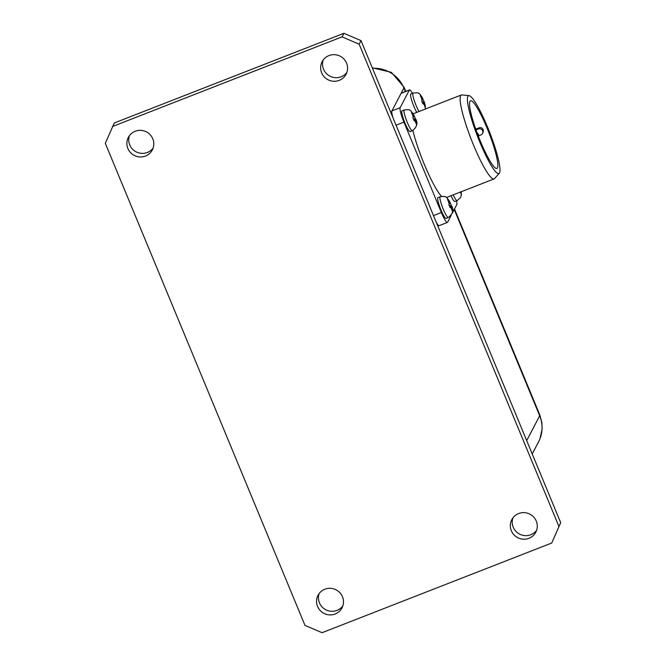 <?xml version="1.0" encoding="UTF-8"?>
<svg xmlns="http://www.w3.org/2000/svg" width="666" height="666" viewBox="0 0 666 666"><rect width="100%" height="100%" fill="white"/><g stroke="black" fill="none" stroke-linecap="round" stroke-linejoin="round"><path stroke-width="1" d="M518.672 513.528A13.528 13.245 27.6 0 1 535.797 532.184A13.528 13.245 27.6 0 1 517.673 537.662A13.528 13.245 27.6 0 1 518.672 513.528M512.887 517.948A13.528 13.245 -152.4 0 0 536.588 530.327M328.987 55.578A13.528 13.245 27.6 0 1 346.104 74.226A13.528 13.245 27.6 0 1 327.98 79.712A13.528 13.245 27.6 0 1 328.987 55.578M323.201 59.998A13.528 13.245 -152.4 0 0 346.894 72.378M135.198 131.26A13.528 13.245 27.6 0 1 152.323 149.908A13.528 13.245 27.6 0 1 134.199 155.386A13.528 13.245 27.6 0 1 135.198 131.26M129.412 135.673A13.528 13.245 -152.4 0 0 153.113 148.052M324.891 589.21A13.528 13.245 27.6 0 1 342.008 607.858A13.528 13.245 27.6 0 1 323.884 613.344A13.528 13.245 27.6 0 1 324.891 589.21M319.106 593.622A13.528 13.245 -152.4 0 0 342.799 606.002M416.783 112.371A11.155 1.707 -111.3 0 1 413.861 106.335A11.155 1.707 -111.3 0 1 410.847 93.956L413.07 93.09A11.155 1.707 68.7 0 0 416.092 105.469A11.155 1.707 68.7 0 0 419.014 111.505M423.884 102.298L425.424 106.735L425.133 107.301L423.593 102.864L422.893 103.804L421.695 100.916L422.394 99.967L420.338 95.729L420.637 95.163L424.142 101.806L422.544 102.822M422.302 102.239L424.142 101.806A4.629 0.708 -111.3 0 1 424.933 104.837M440.984 209.99A11.155 1.707 -111.3 0 1 437.962 197.611L440.193 196.736A11.155 1.707 68.7 0 0 443.215 209.124A11.155 1.707 68.7 0 0 448.31 217.524L446.078 218.398A11.155 1.707 -111.3 0 1 440.984 209.99M449.808 203.055L449.991 202.314L451.19 205.203L452.256 210.956L450.707 206.51L450.016 207.459L448.817 204.562L449.517 203.621L447.46 199.384L447.752 198.818L448.751 200.516L449.808 203.055L449.35 203.238M449.425 205.894L451.265 205.453A4.629 0.708 -111.3 0 1 452.056 208.491M453.196 194.88A11.155 1.707 68.7 0 0 457.134 200.641L454.903 201.515A11.155 1.707 -111.3 0 1 450.965 195.754M405.045 123.218A11.155 1.707 -111.3 0 1 402.023 110.839L404.254 109.973A11.155 1.707 68.7 0 0 407.276 122.353A11.155 1.707 68.7 0 0 412.371 130.752L410.139 131.627A11.155 1.707 -111.3 0 1 405.045 123.218M413.869 116.292L414.052 115.543L415.251 118.44L416.308 124.184L414.768 119.747L414.077 120.688L412.878 117.799L413.569 116.85L411.521 112.612L411.813 112.046L412.812 113.744L413.869 116.292L413.411 116.467M413.486 119.122L415.326 118.69A4.629 0.708 -111.3 0 1 416.117 121.72M460.88 191.608L461.072 194.072L460.522 192.016M412.87 130.536A45.047 6.885 68.7 0 0 441.575 196.37M468.997 95.621L461.838 94.922A45.047 6.885 68.7 0 0 461.297 94.988A45.047 6.885 68.7 0 0 471.27 139.46A45.047 6.885 68.7 0 0 494.072 178.913A45.047 6.885 68.7 0 0 494.522 178.596L499.309 173.235A41.783 6.385 -111.3 0 1 477.738 136.93A41.783 6.385 -111.3 0 1 468.997 95.621A41.783 6.385 -111.3 0 1 489.219 131.21A41.783 6.385 -111.3 0 1 499.542 172.885A41.783 6.385 -111.3 0 1 499.309 173.235M483.125 132.351L483.233 129.745L482.625 130.911A3.155 3.097 27.6 0 1 480.919 134.94L478.696 135.806M476.015 129.912L478.446 128.963A3.155 3.097 27.6 0 1 482.55 130.719L483.158 129.554A36.314 5.553 -111.3 0 1 483.233 129.745M483.158 129.554C482.251 127.872 480.877 127.298 479.037 127.822L478.446 128.963M485.822 125.175A36.314 5.553 -111.3 0 1 497.469 167.865A36.314 5.553 -111.3 0 1 496.903 168.431A36.314 5.553 -111.3 0 1 478.521 136.63A36.314 5.553 -111.3 0 1 470.479 100.782A36.314 5.553 -111.3 0 1 485.822 125.175M475.732 129.112L479.037 127.822M415.06 119.181L413.719 119.705M414.768 119.747L413.869 120.096M451.007 205.952L449.658 206.477M450.707 206.51L449.808 206.868M423.593 102.864L422.685 103.213M422.685 99.409L422.236 99.584M456.526 200.874A13.154 2.015 -111.3 0 1 456.776 204.645L452.231 213.353M451.19 215.351L447.585 222.244A13.154 2.015 -111.3 0 1 447.385 222.444A13.154 2.015 -111.3 0 1 441.367 212.537L403.912 122.103A13.154 2.015 -111.3 0 1 400.141 107.709L409.34 90.11A13.154 2.015 -111.3 0 1 409.54 89.902A13.154 2.015 -111.3 0 1 412.47 93.323M447.385 222.444L439.144 225.666A13.154 2.015 -111.3 0 1 436.338 222.444M392.948 117.707A13.154 2.015 -111.3 0 1 391.908 110.922L401.099 93.323A13.154 2.015 -111.3 0 1 401.307 93.123L409.54 89.902M551.714 543.023L560.697 522.677L551.714 543.023L322.078 632.7L304.978 625.382L105.303 143.323L114.286 122.977L343.922 33.3L342.058 36.863L359.157 44.189L361.022 40.618L343.922 33.3M560.697 522.677L361.022 40.618M359.157 44.189L558.832 526.24M372.494 68.315A31.577 30.936 27.6 0 1 403.896 87.979L404.029 87.154M454.503 208.999L539.768 414.86L539.676 415.775A31.577 30.936 27.6 0 1 538.594 441.749L532.226 453.937M112.421 126.54L342.058 36.863M422.136 100.466A4.629 0.708 -111.3 0 1 421.337 97.427M421.636 96.861A4.629 0.708 -111.3 0 1 422.943 98.909M424.642 105.403A4.629 0.708 -111.3 0 1 423.335 103.355M449.25 204.112A4.629 0.708 -111.3 0 1 448.459 201.082M448.751 200.516A4.629 0.708 -111.3 0 1 450.066 202.564M451.764 209.057A4.629 0.708 -111.3 0 1 450.449 207.009M413.311 117.349A4.629 0.708 -111.3 0 1 412.52 114.311M412.812 113.744A4.629 0.708 -111.3 0 1 414.127 115.792M415.825 122.286A4.629 0.708 -111.3 0 1 414.51 120.238M433.508 215.609L441.367 212.537M396.045 125.175L403.912 122.103M390.925 112.812L391.908 110.922L400.141 107.709M405.369 91.533L403.896 87.979L401.099 93.323L409.34 90.11M454.237 209.515L539.676 415.775L526.698 440.609M422.968 98.743C420.579 94.73 419.072 92.924 418.448 93.323C418.573 92.724 416.783 92.649 413.07 93.09M424.167 101.64L425.208 105.178L425.291 109.049M450.091 202.389C447.694 198.385 446.195 196.578 445.571 196.978C445.696 196.378 443.897 196.304 440.193 196.736M451.29 205.294C454.129 209.565 453.138 213.636 448.31 217.524M414.144 115.626C411.755 111.613 410.248 109.807 409.632 110.206C409.748 109.607 407.958 109.532 404.254 109.973M415.351 118.523C418.19 122.794 417.199 126.873 412.371 130.752M461.122 191.783L461.405 194.472L460.622 197.494L457.134 200.641M446.47 197.502L494.072 178.913M413.186 113.778L461.297 94.988M478.513 136.613L478.538 134.49L476.998 132.634M483.116 132.359L482.517 133.508M405.777 91.375L404.046 87.179L391.317 72.311L372.277 67.799M539.976 438.711L542.124 429.112L541.874 422.56L539.793 414.901"/></g></svg>
